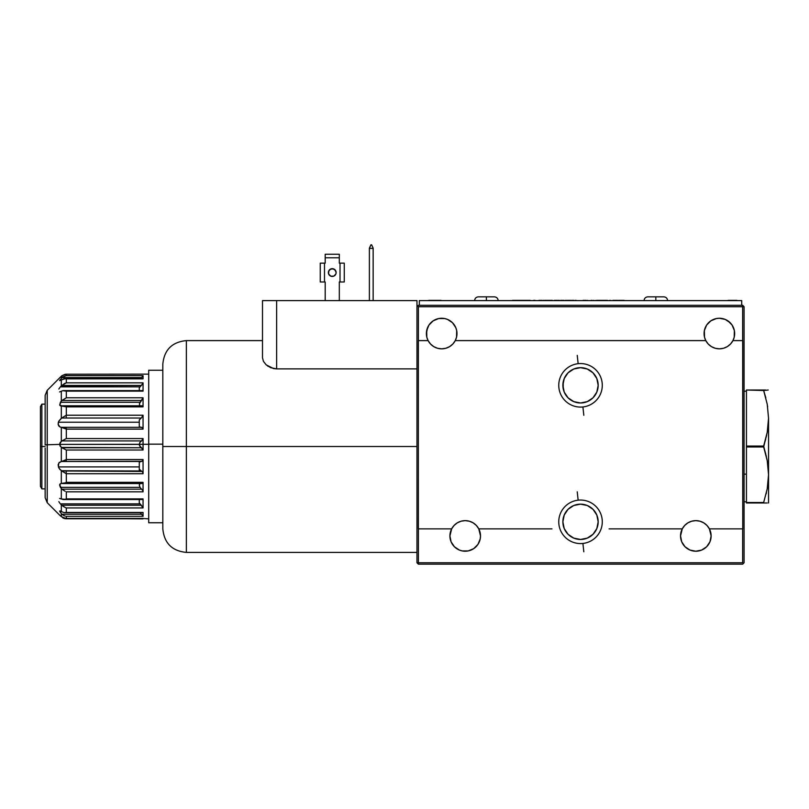 <?xml version="1.0" encoding="UTF-8"?>
<svg xmlns="http://www.w3.org/2000/svg" width="809" height="809" viewBox="0 0 809 809"><rect width="100%" height="100%" fill="white"/><g stroke="black" fill="none" stroke-linecap="round" stroke-linejoin="round"><path stroke-width="1.21" d="M597.831 381.878L598.175 385.317A17.646 17.646 0 0 1 580.528 402.973A17.646 17.646 0 0 1 562.872 385.317L564.217 392.072L568.039 397.806L573.773 401.628L580.528 402.973L587.273 401.628L593.007 397.806L596.83 392.072L598.175 385.317L596.83 378.572L593.007 372.838L587.273 369.015L580.528 367.67L573.773 369.015L568.039 372.838L564.217 378.572L562.872 385.317A17.646 17.646 0 0 1 580.528 367.67A17.646 17.646 0 0 1 598.175 385.317L597.831 388.765M585.17 402.346L582.874 402.811L585.17 402.346M576.311 402.457L574.188 401.79L576.311 402.457M572.924 401.254L571.953 400.748M588.123 401.254L586.859 401.79L588.123 401.254M589.933 400.253L589.104 400.748M480.506 535.932L480.212 538.915L480.506 535.932A15.3 15.3 0 0 0 478.786 528.874L476.38 525.476L473.154 522.857L469.331 521.198L465.215 520.632L461.09 521.198L457.277 522.857L454.051 525.476L451.644 528.874A15.3 15.3 0 0 1 478.786 528.874L551.971 528.874L478.786 528.874L480.506 535.932A15.3 15.3 0 0 1 465.215 551.222A15.3 15.3 0 0 1 449.915 535.932L451.644 528.874L418.384 528.874L418.384 564.166L742.662 564.166L743.37 563.458L742.662 564.166L418.384 564.166L418.384 562.761L742.662 562.761L742.662 528.874L709.402 528.874L706.995 525.476L703.769 522.857L699.957 521.198L695.831 520.632L691.715 521.198L687.893 522.857L684.667 525.476L682.26 528.874L609.076 528.874L682.26 528.874A15.3 15.3 0 0 1 709.402 528.874L711.131 535.932A15.3 15.3 0 0 1 695.831 551.222A15.3 15.3 0 0 1 680.541 535.932L682.26 528.874L684.667 525.476M455.255 340.609L456.539 337.181L455.255 340.609L705.802 340.609A15.3 15.3 0 0 1 719.363 318.25A15.3 15.3 0 0 1 732.934 340.609A15.3 15.3 0 0 1 705.802 340.609L708.199 344.007L711.435 346.626L715.247 348.285L719.363 348.841L723.489 348.285L727.301 346.626L730.537 344.007L732.934 340.609L742.763 340.609L742.763 528.874L742.662 306.722L744.078 306.722L744.078 562.761L743.37 563.458L742.662 562.761L416.969 562.761L416.969 306.722L417.677 306.014L416.969 306.722L416.969 562.761L418.384 564.166L416.969 562.761L418.384 562.761L418.293 340.609L428.113 340.609A15.3 15.3 0 0 1 441.684 318.25A15.3 15.3 0 0 1 455.255 340.609A15.3 15.3 0 0 1 428.113 340.609L430.519 344.007L433.745 346.626L437.558 348.285L441.684 348.841L445.799 348.285L449.622 346.626L452.848 344.007L455.255 340.609L705.802 340.609L704.508 337.181L704.366 330.568L704.073 333.551M734.663 333.551L734.37 330.568L734.228 337.181L732.934 340.609L742.662 340.609L742.662 305.306L744.078 306.722L742.662 305.306L418.384 305.306L417.677 306.014L418.384 305.306L742.662 305.306L742.662 306.722L744.078 306.722L744.078 562.761L743.37 563.458L742.662 562.761L742.662 528.874L709.402 528.874A15.3 15.3 0 0 1 711.131 535.932L709.968 541.787L706.651 546.742L701.686 550.059L695.831 551.222L689.976 550.059L685.021 546.742L681.704 541.787L680.541 535.932A15.3 15.3 0 0 1 682.26 528.874M480.212 538.915L477.937 544.427L473.71 548.644L468.199 550.929L462.232 550.929L459.36 550.059L454.395 546.742L451.078 541.787L449.915 535.932A15.3 15.3 0 0 1 451.644 528.874L454.051 525.476L457.277 522.857M461.09 521.198L465.215 520.632L469.331 521.198M691.715 521.198L695.831 520.632L699.957 521.198L703.769 522.857L706.995 525.476M732.934 340.609L730.537 344.007M723.489 348.285L719.363 348.841L715.247 348.285M445.799 348.285L441.684 348.841L437.558 348.285M563.216 388.765L563.216 381.878M565.845 375.518L568.039 372.838M593.007 372.838L595.202 375.518M595.202 395.126L593.007 397.806M568.039 397.806L565.845 395.126M734.37 330.568L732.084 325.046L734.37 330.568M730.183 322.73L725.218 319.413L719.363 318.25L725.218 319.413L727.867 320.829L732.084 325.046M713.518 319.413L710.868 320.829L706.651 325.046L710.868 320.829L716.38 318.544L719.363 318.25M456.974 333.551L456.68 330.568L456.539 337.181M454.395 325.046L452.494 322.73L455.811 327.696L456.68 330.568M447.539 319.413L444.667 318.544L447.539 319.413L452.494 322.73M441.684 318.25L438.7 318.544L444.667 318.544M427.546 327.696L426.383 333.551L426.818 337.181L426.677 330.568L428.962 325.046L433.179 320.829L438.7 318.544M418.293 528.874L418.384 306.722L742.662 306.722L418.384 306.722L417.677 306.014L418.384 306.722L418.384 340.609L428.113 340.609L426.818 337.181M704.366 330.568L706.651 325.046M449.915 535.932L451.078 541.787L454.395 546.742M456.721 548.644L459.36 550.059M462.232 550.929L465.215 551.222M680.834 538.915L681.704 541.787M685.021 546.742L689.976 550.059L692.848 550.929M695.831 551.222L698.814 550.929M706.651 546.742L709.968 541.787M710.838 538.915L711.131 535.932M563.964 527.913L563.509 526.517L563.964 527.913M565.107 530.411L564.51 529.228L565.107 530.411M566.34 532.312L565.744 531.452L566.34 532.312M567.372 533.576L566.866 532.989M598.175 521.815A17.646 17.646 0 0 1 580.528 539.461A17.646 17.646 0 0 1 562.872 521.815A17.646 17.646 0 0 1 580.528 504.159A17.646 17.646 0 0 1 598.175 521.815L596.83 515.06L593.007 509.326L587.273 505.504L580.528 504.159L573.773 505.504L568.039 509.326L564.217 515.06L562.872 521.815L564.217 528.56L568.039 534.294L573.773 538.116L580.528 539.461L587.273 538.116L593.007 534.294L596.83 528.56L598.175 521.815M597.082 527.913L597.538 526.517L597.082 527.913M595.94 530.411L596.536 529.228L595.94 530.411M594.706 532.312L595.313 531.452L594.706 532.312M593.675 533.576L594.18 532.989M596.011 513.351L596.698 514.746L596.011 513.351M594.393 510.894L595.232 512.057L594.393 510.894M592.673 509.013L593.523 509.872L592.673 509.013M591.116 507.688L591.905 508.325M565.036 513.351L564.348 514.746L565.036 513.351M566.664 510.894L565.815 512.057L566.664 510.894M568.373 509.013L569.142 508.325M582.905 406.957A21.772 21.772 0 0 0 602.159 382.94A21.772 21.772 0 0 0 578.152 363.686A21.772 21.772 0 0 1 602.159 382.94A21.772 21.772 0 0 1 582.905 406.957L583.815 415.29L582.905 406.957A21.772 21.772 0 0 1 558.888 387.693A21.772 21.772 0 0 1 578.152 363.686L577.232 355.353L578.152 363.686A21.772 21.772 0 0 0 558.888 387.693A21.772 21.772 0 0 0 582.905 406.957M582.905 543.446A21.772 21.772 0 0 0 602.159 519.439A21.772 21.772 0 0 0 578.152 500.174A21.772 21.772 0 0 1 602.159 519.439A21.772 21.772 0 0 1 582.905 543.446L583.815 551.778L582.905 543.446A21.772 21.772 0 0 1 558.888 524.192A21.772 21.772 0 0 1 578.152 500.174L577.232 491.842L578.152 500.174A21.772 21.772 0 0 0 558.888 524.192A21.772 21.772 0 0 0 582.905 543.446M41.866 446.507L41.866 404.146L41.866 446.507L45.152 446.507L41.866 446.507L41.866 488.869L41.866 446.507L40.45 446.507L41.866 446.507M40.45 406.593L40.45 486.421L40.45 406.593L41.866 404.146L45.152 404.146M66.237 429.073L66.237 427.334M66.237 418.02L66.237 415.26M66.237 473.68L66.237 470.969M66.237 461.464L66.237 459.593M329.506 275.313L330.77 276.152L328.666 274.049L329.506 275.313L328.666 274.049L328.666 271.076L328.373 272.562A3.883 3.883 0 0 1 332.256 268.679A3.883 3.883 0 0 1 336.139 272.562A3.883 3.883 0 0 1 332.256 276.445A3.883 3.883 0 0 1 328.373 272.562A3.883 3.883 0 0 0 330.77 276.152L333.743 276.152A3.883 3.883 0 0 0 336.139 272.562L335.846 271.076L336.139 272.562A3.883 3.883 0 0 0 334.997 269.822L335.846 271.076L333.743 268.982L335.846 271.076L336.139 272.562L334.997 269.822A3.883 3.883 0 0 0 332.256 268.679L333.743 268.982L330.77 268.982L332.256 268.679L334.997 269.822L332.256 268.679A3.883 3.883 0 0 0 329.506 269.822L330.77 268.982L328.666 271.076L329.506 269.822L332.256 268.679L329.506 269.822L328.373 272.562L329.506 269.822M273.513 368.56L266.191 364.849L263.451 361.38L262.5 357.851L263.441 361.37L266.191 364.849L270.671 367.68L276.627 368.884L273.533 368.57M267.567 365.951L268.194 366.386M416.969 368.884L276.627 368.884L276.627 300.604L262.5 300.604L262.5 357.851L262.5 300.604L416.969 300.604L416.969 306.722L416.969 300.604L276.627 300.604L276.627 368.884L416.969 368.884M262.5 340.609L186.353 340.609L186.353 446.507L416.969 446.507L186.353 446.507L186.353 340.609L186.353 552.405L186.353 446.507L162.821 446.507L162.821 364.141L162.821 446.507L186.353 446.507L186.353 552.405C172.064 551.01 164.217 543.163 162.821 528.874M369.389 300.604L369.389 248.363L373.151 248.363L373.151 300.604L373.151 248.363L369.389 248.363L370.916 244.834L369.389 248.11L369.389 300.604M373.151 248.11L371.624 244.834L370.916 244.834L371.624 244.834L373.151 248.11M162.821 528.469L162.821 367.691M162.821 365.729L162.821 364.535M162.821 446.507L162.821 528.874L162.821 446.507M333.743 276.152L335.846 274.049L336.139 272.562M325.198 281.977L325.198 300.604L325.198 281.977L324.49 281.977L324.49 263.147L320.253 263.147L320.253 281.977L324.49 281.977L324.49 263.147L320.253 263.147L320.253 281.977M339.315 300.604L339.315 281.977L339.315 300.604M339.315 254.248L325.198 254.248L339.315 254.248L339.315 257.778L325.198 257.778L325.198 254.248L325.198 263.147L324.49 263.147L325.198 263.147L325.198 257.778L339.315 257.778L339.315 254.248M339.315 263.147L339.315 257.778L339.315 263.147L340.023 263.147L340.023 281.977L344.26 281.977L344.26 263.147L339.315 263.147M344.26 281.977L344.26 263.147L340.023 263.147L340.023 281.977L339.315 281.977M334.997 275.313L335.846 274.049M60.159 446.255L59.633 444.394L148.704 444.283L143.051 444.283L143.051 450.026L66.318 450.026L66.318 459.542L143.051 459.542L143.051 473.73L66.318 473.73L61.717 470.969L141.949 471.445L139.573 469.473L141.342 470.969L61.322 470.727L61.322 483.458L59.714 484.5L61.322 488.585L61.322 499.011L59.603 498.435L61.322 499.011L61.322 488.585L63.001 489.89L61.969 489.152L141.555 489.152L142.293 489.991L140.331 487.776L141.555 489.152L61.969 489.152L60.382 487.342L140.038 487.342L60.382 487.342L59.633 485.127L59.977 484.015L61.322 483.458L61.322 470.727L58.915 468.098L58.127 464.811L59.29 462.455L61.322 461.504L61.322 447.448L59.633 444.394L47.225 444.778L47.225 502.702L45.152 497.707L45.152 448.075M58.835 501.661L59.957 503.309L58.835 501.661M59.633 515.07L61.322 516.607L61.322 513.644L59.633 511.055L61.322 511.551L61.322 504.887L60.412 503.876L140.068 503.876L141.342 505.261L61.717 505.261L60.412 503.876L140.068 503.876L143.051 507.941L66.318 507.941L66.318 512.451L143.051 512.451L143.051 516.334L66.318 516.334L66.318 518.427L143.051 518.872L66.318 518.427L66.318 516.334L143.051 516.334L143.051 512.451L66.318 512.451L66.318 507.941L143.051 507.941L143.051 498.89L143.051 507.941L141.342 505.261L61.717 505.261L65.357 507.587M47.225 448.237L47.225 502.672L47.225 444.778L45.152 444.93L47.225 444.778L47.225 390.312L47.225 444.778L59.633 444.394L60.159 442.503L61.969 440.915L141.555 440.915L139.785 442.563L139.29 444.394L139.694 446.052L141.555 447.741L61.322 447.448L61.322 461.504L141.949 461.322L143.051 459.542L66.318 459.542L66.318 450.026L143.051 450.026L143.051 438.559L141.555 440.915L143.051 438.559L66.318 438.559L61.969 440.915L141.555 440.915L139.785 442.563L139.37 445.162L143.051 450.026L141.555 447.741L61.969 447.741L66.318 450.026L61.322 447.448M66.318 498.89L143.051 498.89L66.318 498.89L66.318 491.832L66.318 498.89L65.124 499.295L66.318 498.89M143.051 491.832L66.318 491.832L143.051 491.832L143.051 482.346L143.051 491.832M66.318 482.346L143.051 482.346L142.313 483.479L143.051 482.346L66.318 482.346L66.318 473.73L66.318 482.346L65.195 482.872L66.318 482.346M162.821 370.259L148.704 370.259L148.704 444.161L162.821 444.161L148.704 444.161L148.704 522.756L162.821 522.756M140.068 386.844L139.29 387.835L139.29 390.605L139.29 387.835L140.068 386.844L60.412 386.844L140.068 386.844L142.485 384.093L143.051 382.839L66.318 382.839L66.318 378.855L65.195 378.703L61.322 379.947L61.322 385.832L141.342 385.458L140.068 386.844M58.835 389.038L59.957 387.41L58.835 389.038M65.347 415.755L61.717 418.02L141.342 418.02L143.051 415.219L66.318 415.219L66.318 406.866L60.351 405.794L59.714 405.076L61.322 401.052L66.318 397.795L66.318 391.151L62.799 390.666L59.603 391.92L61.322 391.232L61.322 401.052L61.969 400.465L141.555 400.465L143.051 397.795L66.318 397.795L61.969 400.465L141.555 400.465L139.421 403.651L139.694 405.582M139.421 405.188L140.362 405.916M61.969 405.865L59.714 405.076L60.382 402.306L140.038 402.306L60.382 402.306L61.322 401.052L61.322 391.232L62.799 390.666L143.051 391.151L143.051 382.839L141.342 385.458L61.717 385.458L66.318 382.839L143.051 382.839L143.051 391.151L66.318 391.151L66.318 397.795L143.051 397.795L140.038 402.306M58.379 422.207L139.29 422.207L58.379 422.207L58.835 421.155L61.717 418.02L141.342 418.02L143.051 415.219L143.051 429.124L143.051 415.219L66.318 415.219L61.322 418.273L61.322 405.956L61.322 418.273L58.915 420.993L58.127 424.28L58.379 422.207M58.744 425.938L58.127 424.28L59.917 426.919L58.744 425.938M66.318 429.124L143.051 429.124L141.949 427.445L139.573 426.919L142.485 427.759L143.051 429.124L66.318 429.124L66.318 438.559L143.051 438.559L143.051 444.283L139.29 444.394L59.633 444.394L61.322 441.249L61.322 427.314L59.917 426.919L61.322 427.314L61.322 441.249L66.318 438.559L66.318 429.124L61.322 427.314L65.357 428.588M141.342 427.334L61.717 427.334L141.342 427.334M65.347 473.184L59.957 469.523L58.379 466.904L139.29 466.904L58.379 466.904L58.744 463.072L61.322 461.504L141.342 461.464L142.485 460.958L143.051 459.542L143.051 473.73L142.89 472.871L143.051 473.73L66.318 473.73M139.29 426.758L139.29 419.932L139.29 426.758M141.019 418.243L139.29 419.932L141.019 418.243M139.29 469.139L139.29 462.182L139.29 469.139M65.357 460.088L61.717 461.464L66.318 459.542M141.019 461.504L139.29 462.182L141.019 461.504M142.485 472.072L142.89 472.871L142.485 472.072M143.051 406.866L143.051 397.795L143.051 406.866L66.318 406.866L143.051 406.866M63.001 405.815L66.318 406.866L66.318 415.219M142.293 405.835L141.555 405.865M65.357 383.173L61.322 385.832L61.322 379.947L59.633 380.645L61.969 377.591L141.555 377.591L142.313 376.741L141.555 377.591L61.969 377.591L63.001 376.842L61.322 378.218L61.322 376.215L60.149 377.388M141.342 391.02L141.949 390.727M62.799 390.666L63.951 390.616M60.412 386.844L61.322 385.832L60.412 386.844M142.748 376.195L142.313 376.741L142.748 376.195M143.051 378.855L143.051 375.649L66.318 375.649L63.001 376.842L66.318 375.649L143.051 375.649L143.051 378.855L66.318 378.855L143.051 378.855M61.322 379.947L64.093 378.754L66.318 378.855L66.318 382.839M64.093 378.754L65.195 378.703M61.322 513.644L63.001 515.04L61.969 514.271L141.555 514.271L142.293 515.121L140.331 512.866L141.555 514.271L61.969 514.271L61.322 513.644L61.322 516.607L65.751 518.448L63.001 517.78L60.149 515.515M139.785 483.863L139.29 485.107L140.038 487.342M142.748 490.729L142.293 489.991L142.748 490.729M65.195 491.265L64.093 490.608L65.195 491.265M63.001 489.89L64.093 490.608L63.001 489.89M139.29 502.885L139.29 499.537L139.29 502.885L140.068 503.876L139.29 502.885M61.322 499.011L65.124 499.295L61.322 499.011M141.949 499.456L142.485 499.537M63.951 499.517L62.799 499.507M61.322 511.551L64.093 512.633L66.318 512.451L64.093 512.633L61.322 511.551L61.322 504.887L63.941 506.869M60.149 512.168L59.633 511.055L60.179 510.914M66.318 507.941L65.124 507.486M65.195 512.643L64.093 512.633M142.293 515.121L142.748 515.727L142.293 515.121M65.195 516.071L64.093 515.636L65.195 516.071M63.001 515.04L64.093 515.636L63.001 515.04M66.318 518.427L65.195 518.407M65.195 518.721L63.001 518.023L66.318 518.781M139.29 470.969L139.29 466.257L139.29 470.969M139.29 423.865L139.29 427.334L139.29 423.865M66.126 374.223L148.704 374.142M65.195 374.294L61.969 375.659L66.318 374.233L66.318 375.649L66.318 374.233L65.195 374.294L66.318 374.233M60.887 376.65L61.969 375.659L61.322 378.218M148.704 522.715L148.704 370.3M45.152 395.328L45.152 444.93L45.152 395.308L47.225 390.312L60.321 377.216M59.633 380.645L60.149 379.643M61.322 405.956L60.351 405.794M140.382 483.539L139.492 484.237M61.322 483.458L65.195 482.872L63.001 483.499M141.555 483.509L142.313 483.479M538.905 300.372L542.151 300.372L539.734 300.604M538.47 300.604L531.189 300.604M552.345 300.372L548.826 300.372L552.476 300.604M613 300.604L614.203 300.604M614.213 300.372L616.397 300.372M535.052 300.604L535.952 300.604M526.244 300.372L528.924 300.372L526.244 300.372M527.357 300.604L530.229 300.604M512.542 300.604L526.639 300.604M617.813 300.604L616.498 300.372L617.661 300.372M607.498 300.372L606.335 300.604M610.33 300.372L609.774 300.372M597.629 300.372L593.816 300.604M594.494 300.604L593.381 300.372M572.701 300.372L573.975 300.372M576.139 300.372L575.209 300.372M570.082 300.604L571.66 300.604M567.291 300.372L569.04 300.372L567.857 300.604M569.445 300.604L571.943 300.604M618.501 300.604L622.02 300.372L618.501 300.372M624.144 300.372L623.496 300.372L624.144 300.604M584.725 300.604L587.516 300.604M589.468 300.604L591.612 300.604M591.854 300.372L590.044 300.604M591.318 300.372L592.148 300.372M582.49 300.604L581.691 300.604M614.112 300.372L613 300.372M586.262 300.604L587.516 300.372M566.431 300.604L565.815 300.604M564.753 300.604L567.857 300.372M565.39 300.372L566.148 300.372L565.39 300.372M564.166 300.372L563.448 300.372L564.166 300.604M557.067 300.604L557.714 300.604M554.337 300.604L561.861 300.604M512.542 300.372L526.639 300.372M527.357 300.372L530.229 300.372M741.722 305.306L741.722 300.604L741.722 305.306M419.325 305.306L419.325 300.604L741.722 300.604L419.325 300.604L419.325 305.306M441.006 300.372L438.549 300.372L441.006 300.372M428.79 300.372L438.549 300.372L428.79 300.604M726.583 300.604L729.819 300.372M720.728 300.604L722.174 300.604M729.263 300.372L728.292 300.372M729.334 300.372L730.122 300.372L729.334 300.604M737.019 300.604L730.122 300.604M736.928 300.372L730.122 300.372M548.704 300.372L546.611 300.372L548.714 300.604M547.137 300.604L548.826 300.372L547.137 300.372M543.779 300.372L546.611 300.604M561.891 300.372L559.393 300.604M560.597 300.372L561.254 300.372L560.597 300.604M572.58 300.372L573.217 300.372L572.58 300.372M575.634 300.604L576.706 300.604M601.259 300.604L604.181 300.372L601.724 300.372M570.901 300.372L568.403 300.372L570.901 300.372M569.445 300.372L570.082 300.372M571.66 300.372L572.519 300.372M571.589 300.372L572.378 300.372M572.823 300.372L571.943 300.372M596.911 300.604L601.259 300.372L596.911 300.372M566.431 300.372L567.038 300.604M561.254 300.372L562.326 300.372L561.254 300.604M544.983 300.372L546.955 300.372M554.337 300.372L557.067 300.372M557.714 300.372L559.393 300.372M562.326 300.372L563.843 300.372L562.326 300.372M586.262 300.372L584.715 300.372M623.496 300.372L619.178 300.372L623.496 300.604M562.943 300.372L563.58 300.372L562.943 300.372M544.073 300.604L543.061 300.372M607.013 300.372L603.888 300.372M604.121 300.372L605.648 300.372M535.022 300.372L533.606 300.372M533.728 300.372L534.567 300.372M585.362 300.372L583.036 300.372L585.362 300.372M478.544 296.842L494.39 296.842L486.391 296.842L486.391 300.604L486.391 296.842L478.392 296.842C476.107 297.065 474.853 298.319 474.63 300.604M647.979 296.842L663.825 296.842L655.826 296.842L655.826 300.604L655.826 296.842L647.827 296.842C645.542 297.065 644.288 298.319 644.065 300.604M765.82 397.816L763.656 390.494L767.235 404.237L768.55 418.263L767.235 404.237L763.656 390.494L768.216 390.029M767.66 406.735L767.549 406.027M765.688 390.029L746.434 390.029L763.656 390.494M768.55 418.263L768.55 474.741L768.55 418.263L767.235 432.309L768.216 425.332M746.434 390.029L746.434 446.042L763.656 446.042L767.235 432.309L763.656 446.972L767.245 460.756L768.55 474.741L767.245 460.756L763.656 446.042L746.434 446.042L746.434 446.972L763.656 446.972L746.434 446.972L746.434 502.52L763.656 502.52L767.225 488.838L768.55 474.741L768.034 483.499M767.235 502.986L746.434 502.986L763.656 502.986L763.686 502.45M766.416 492.721L766.143 493.884M763.656 446.972L766.325 456.367M765.688 502.986L763.656 502.986L765.688 502.986M768.216 481.81L767.225 488.838L763.656 502.52L746.434 502.986M768.55 502.986L768.55 474.741L768.55 502.986M765.688 453.798L764.707 450.31M766.619 435.353L763.656 446.042M763.979 445.051L765.678 439.257M746.434 474.155L744.078 474.155L746.434 474.155M65.124 460.21L63.941 460.796L65.124 460.21M63.941 472.325L65.124 473.043L63.941 472.325M63.941 427.921L65.124 428.467L63.941 427.921M65.124 383.264L63.941 383.85M40.45 486.421L41.866 488.869L45.152 488.869M186.353 340.609C172.064 342.005 164.217 349.852 162.821 364.141M186.353 552.405L416.969 552.405M60.321 515.798L47.225 502.702M142.627 518.448L148.704 518.872M62.637 405.805L142.02 405.805M63.618 390.605L142.515 390.605M64.882 378.703L142.9 378.703M142.424 499.537L63.405 499.537M142.849 512.663L64.639 512.663M143.041 518.448L65.883 518.448M66.126 518.781L143.051 518.781M141.899 483.539L62.445 483.539M498.162 300.604C497.929 298.319 496.675 297.065 494.39 296.842M667.597 300.604C667.364 298.319 666.11 297.065 663.825 296.842M746.434 501.802L744.078 501.802M746.434 391.202L744.078 391.202"/></g></svg>
